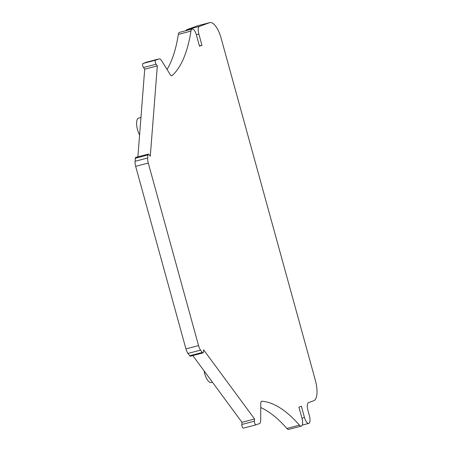 <?xml version="1.0" encoding="UTF-8"?>
<svg xmlns="http://www.w3.org/2000/svg" width="452" height="452" viewBox="0 0 452 452"><rect width="100%" height="100%" fill="white"/><g stroke="black" fill="none" stroke-linecap="round" stroke-linejoin="round"><path stroke-width="0.68" d="M288.805 429.372A7.023 2.61 75.3 0 1 288.721 429.4A7.023 2.61 75.3 0 1 286.867 428.456L299.484 425.162A7.023 2.61 75.3 0 0 301.337 426.1A7.023 2.61 75.3 0 0 301.422 426.072A7.023 2.61 75.3 0 0 302.021 418.411L298.913 407.133L301.371 406.235L304.478 417.512A7.023 2.61 75.3 0 0 308.716 423.411A7.023 2.61 75.3 0 0 309.4 415.716L307.908 410.303A7.023 2.61 75.3 0 1 308.507 402.636L313.756 400.721A18.73 6.961 75.3 0 0 315.349 380.285L221.158 38.324A18.73 6.961 75.3 0 0 209.858 22.6L197.242 25.9A18.73 6.961 75.3 0 0 197.01 25.973L186.84 29.679A7.023 2.61 75.3 0 0 185.987 30.663M209.858 22.6A18.73 6.961 75.3 0 0 209.626 22.673L199.456 26.386A7.023 2.61 75.3 0 0 198.857 34.047L201.965 45.324L199.439 45.985M171.528 75.772L172.178 75.603A4.684 1.74 75.3 0 1 171.873 75.772A4.684 1.74 75.3 0 1 170.155 74.478L161.68 60.834A7.023 2.61 75.3 0 0 159.098 58.896A7.023 2.61 75.3 0 0 159.014 58.924L155.624 60.161A2.339 0.87 75.3 0 0 155.251 61.828A2.339 0.87 75.3 0 0 156.104 64.224L157.324 65.885L150.29 156.211L149.07 154.55A2.339 0.87 75.3 0 0 148.335 154.092L135.719 157.392A2.339 0.87 75.3 0 0 135.295 158.273L135.058 161.291A7.023 2.61 75.3 0 0 135.656 166.342L185.941 348.91A7.023 2.61 75.3 0 0 187.981 353.43L189.687 355.741A2.339 0.87 75.3 0 0 190.416 356.199L203.033 352.899A2.339 0.87 75.3 0 0 203.462 352.018L203.632 349.848L254.595 419.021L254.431 421.191A2.339 0.87 75.3 0 0 254.911 423.677A2.339 0.87 75.3 0 0 256.041 424.84A2.339 0.87 75.3 0 0 256.069 424.829L259.459 423.592A7.023 2.61 75.3 0 0 260.685 420.264L260.781 403.489A4.684 1.74 75.3 0 1 261.657 401.252A4.684 1.74 75.3 0 1 261.872 401.235A173.099 64.32 75.3 0 1 299.484 425.162M146.572 62.178A7.023 2.61 75.3 0 0 146.488 62.195A7.023 2.61 75.3 0 0 146.397 62.223L143.007 63.461A2.339 0.87 75.3 0 0 142.634 65.128A2.339 0.87 75.3 0 0 143.487 67.523L144.708 69.184L137.888 156.827M167.054 69.484A173.099 64.32 75.3 0 0 178.331 34.408L190.942 31.109A7.023 2.61 75.3 0 1 192.072 29.075A7.023 2.61 75.3 0 1 192.156 29.047A7.023 2.61 75.3 0 1 196.394 34.945L199.501 46.223L201.965 45.324M179.63 32.329A7.023 2.61 75.3 0 0 179.54 32.346A7.023 2.61 75.3 0 0 179.455 32.374A7.023 2.61 75.3 0 0 178.331 34.408M286.867 428.456A173.099 64.32 75.3 0 0 260.759 407.551M192.801 355.577L241.984 422.321L241.814 424.49A2.339 0.87 75.3 0 0 242.295 426.976A2.339 0.87 75.3 0 0 243.425 428.134A2.339 0.87 75.3 0 0 243.453 428.129L256.007 424.846M148.335 154.092A2.339 0.87 75.3 0 0 147.911 154.974L147.674 157.991A7.023 2.61 75.3 0 0 148.273 163.042L198.558 345.611A7.023 2.61 75.3 0 0 200.598 350.13L202.298 352.441A2.339 0.87 75.3 0 0 203.033 352.899M172.178 75.603A173.099 64.32 75.3 0 0 190.942 31.109M157.324 65.885L144.708 69.184M254.595 419.021L241.984 422.321M139.583 135.058A10.769 4 -104.7 0 1 136.64 124.611A10.769 4 -104.7 0 1 138.47 118.13L138.741 118.062M211.287 382.499A10.769 4 -104.7 0 1 211.157 382.539A10.769 4 -104.7 0 1 204.067 370.86M196.332 34.708L198.857 34.047M186.84 29.679L199.456 26.386M209.626 22.673L197.01 25.973M187.981 353.43L200.598 350.13M185.941 348.91L198.558 345.611M135.656 166.342L148.273 163.042M135.058 161.291L147.674 157.991M135.295 158.273L147.911 154.974M143.487 67.523L156.104 64.224M143.007 63.461L155.624 60.161M146.397 62.223L159.014 58.924M301.953 418.173L304.478 417.512M261.454 401.342L261.872 401.235M241.814 424.49L254.431 421.191M189.687 355.741L202.298 352.441M146.488 62.195L159.098 58.896M179.54 32.346L192.156 29.047M302.275 425.095L308.716 423.411M288.721 429.4L301.337 426.1M243.425 428.134L256.041 424.84M140.951 117.48L138.606 118.091M212.423 382.206L211.157 382.539"/></g></svg>
